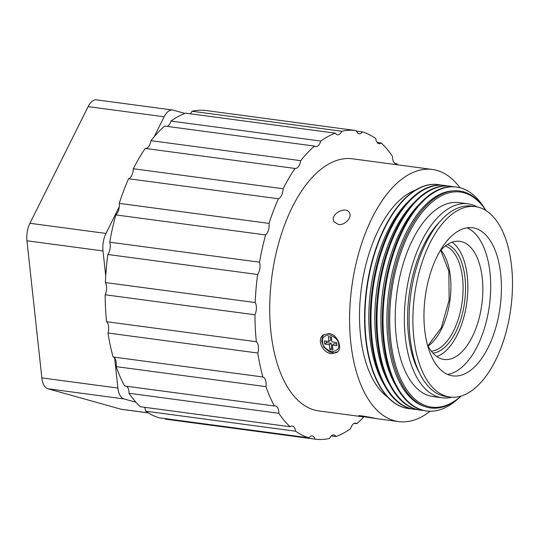 <?xml version="1.0" encoding="UTF-8"?>
<svg xmlns="http://www.w3.org/2000/svg" width="539" height="539" viewBox="0 0 539 539"><rect width="100%" height="100%" fill="white"/><g stroke="black" fill="none" stroke-linecap="round" stroke-linejoin="round"><path stroke-width="0.81" d="M184.877 113.412L173.201 110.145A17.787 8.995 97.6 0 0 172.568 110.01A17.787 8.995 97.6 0 0 164.146 116.781L154.208 136.717M119.281 206.767L105.981 233.441A17.787 8.995 97.6 0 0 102.996 250.945L105.732 276.076M114.632 357.977L117.9 388.06A17.787 8.995 97.6 0 0 123.97 398.921L135.949 402.276M172.568 110.01L96.521 99.856A17.787 8.995 97.6 0 0 88.1 106.621L29.935 223.281A17.787 8.995 97.6 0 0 26.95 240.785L41.853 377.9A17.787 8.995 97.6 0 0 47.924 388.767L120.992 409.216A17.787 8.995 97.6 0 0 121.619 409.344L148.387 412.921M451.884 397.223A97.835 49.487 -82.4 0 1 442.135 397.789A97.835 49.487 -82.4 0 1 405.685 340.493A97.835 49.487 -82.4 0 1 421.714 241.048A97.835 49.487 -82.4 0 1 468.034 203.843A97.835 49.487 -82.4 0 1 477.291 206.949M439.453 222.108A91.61 46.341 97.6 0 0 423.843 244.854A91.61 46.341 97.6 0 0 419.349 372.658M475.405 206.626L471.605 206.114A96.057 48.584 97.6 0 0 426.127 242.644A96.057 48.584 97.6 0 0 410.388 340.277A96.057 48.584 97.6 0 0 446.171 396.536L449.971 397.041A96.057 48.584 -82.4 0 1 414.188 340.789A96.057 48.584 -82.4 0 1 429.927 243.156A96.057 48.584 -82.4 0 1 475.405 206.626A96.057 48.584 -82.4 0 1 510.851 308.261A96.057 48.584 -82.4 0 1 449.971 397.041M437.21 256.193A74.705 37.791 -82.4 0 1 472.582 227.781A74.705 37.791 -82.4 0 1 500.145 306.832A74.705 37.791 -82.4 0 1 452.8 375.885A74.705 37.791 -82.4 0 1 424.968 332.132A74.705 37.791 -82.4 0 1 437.21 256.193M447.532 374.403A74.705 37.791 97.6 0 0 489.412 305.404A74.705 37.791 97.6 0 0 467.111 227.829M439.763 251.417A59.586 30.144 -82.4 0 1 459.841 241.337A59.586 30.144 -82.4 0 1 481.832 304.387A59.586 30.144 -82.4 0 1 444.069 359.459A59.586 30.144 -82.4 0 1 427.333 344.461M436.812 356.569A59.586 30.144 97.6 0 0 466.821 302.386A59.586 30.144 97.6 0 0 452.086 242.227M447.431 244.544A55.14 27.893 -82.4 0 1 455.751 332.078A55.14 27.893 -82.4 0 1 432.925 353.106M431.321 351.159A53.361 26.99 97.6 0 0 453.622 330.791A53.361 26.99 97.6 0 0 445.362 246M433.181 396.589A97.835 49.487 -82.4 0 1 433.006 396.569A97.835 49.487 -82.4 0 1 396.906 293.048A97.835 49.487 -82.4 0 1 458.911 202.624A97.835 49.487 -82.4 0 1 459.087 202.651M461.061 396.071A108.507 54.884 -82.4 0 1 395.1 363.347A108.507 54.884 -82.4 0 1 413.615 224.736A108.507 54.884 -82.4 0 1 485.855 210.473M486.03 210.581A109.444 55.362 97.6 0 0 390.755 288.803A109.444 55.362 97.6 0 0 457.86 398.927A109.444 55.362 97.6 0 0 461.263 396.01M338.431 224.48L334.14 221.852C329.14 214.657 345.688 205.5 349.373 212.669C352.533 217.069 344.933 225.666 338.431 224.48M371.721 417.934L358.489 415.865C358.112 414.781 376.633 418.56 376.074 418.574L371.721 417.934M430.122 411.23A127.184 64.336 -82.4 0 1 398.698 421.599A127.184 64.336 -82.4 0 1 351.772 287.017A127.184 64.336 -82.4 0 1 432.379 169.468A127.184 64.336 -82.4 0 1 459.976 187.727M432.379 169.468L352.506 158.803A127.184 64.336 97.6 0 0 271.905 276.352A127.184 64.336 97.6 0 0 318.832 410.934L363.522 416.896M328.905 333.506C337.427 334.214 343.08 348.268 337.016 352.385L331.485 353.705C322.814 353.112 316.427 339.644 323.178 334.982L328.905 333.506M356.434 131.112L362.424 131.914A8.893 4.501 -82.4 0 1 359.122 133.793A8.893 4.501 -82.4 0 1 356.245 130.586L206.457 110.583A155.643 78.728 97.6 0 0 192.012 111.25L341.8 131.253A8.893 4.501 -82.4 0 1 337.515 134.79A8.893 4.501 -82.4 0 1 335.346 133.16L185.557 113.156A155.643 78.728 97.6 0 0 170.971 121.059L320.766 141.07A8.893 4.501 -82.4 0 1 315.699 146.615A8.893 4.501 -82.4 0 1 314.466 146.076L164.678 126.065A155.643 78.728 97.6 0 0 150.947 140.672L300.742 160.683A8.893 4.501 -82.4 0 1 295.17 168.464A8.893 4.501 -82.4 0 1 295.035 168.444L145.247 148.441A155.643 78.728 97.6 0 0 133.308 168.747L283.096 188.758A8.893 4.501 -82.4 0 1 278.373 198.75L128.578 178.739A155.643 78.728 97.6 0 0 119.247 203.371L269.042 223.382A8.893 4.501 -82.4 0 1 265.612 234.923L115.818 214.913A155.643 78.728 97.6 0 0 109.727 242.186L259.522 262.197A8.893 4.501 -82.4 0 1 257.629 274.499L107.834 254.489A155.643 78.728 97.6 0 0 105.401 282.551L255.19 302.554A8.893 4.501 -82.4 0 1 254.96 314.783L105.166 294.772A155.643 78.728 97.6 0 0 106.554 321.702L256.348 341.713A8.893 4.501 -82.4 0 1 257.79 353.025L108.002 333.021A155.643 78.728 97.6 0 0 113.116 356.986L262.911 376.99A8.893 4.501 -82.4 0 1 265.936 386.625L116.141 366.621A155.643 78.728 97.6 0 0 124.637 385.985L274.425 405.995A155.643 78.728 -82.4 0 1 265.936 386.625M274.425 405.995A8.893 4.501 -82.4 0 1 275.395 405.921A8.893 4.501 -82.4 0 1 278.825 413.292L129.037 393.281A155.643 78.728 97.6 0 0 140.329 406.736L290.123 426.74A155.643 78.728 -82.4 0 1 278.825 413.292M290.123 426.74A8.893 4.501 -82.4 0 1 292.286 426.039A8.893 4.501 -82.4 0 1 295.594 431.207L145.799 411.196A155.643 78.728 97.6 0 0 159.126 417.813L308.921 437.823A155.643 78.728 -82.4 0 1 295.594 431.207M308.921 437.823A8.893 4.501 -82.4 0 1 312.216 435.936A8.893 4.501 -82.4 0 1 315.093 439.144L165.298 419.14A8.893 4.501 -82.4 0 0 165.116 418.614M363.818 416.937A155.643 78.728 -82.4 0 1 356.872 423.661A8.893 4.501 -82.4 0 0 355.639 423.115A8.893 4.501 -82.4 0 0 350.579 428.667A155.643 78.728 -82.4 0 1 335.992 436.57A8.893 4.501 -82.4 0 0 333.823 434.939A8.893 4.501 -82.4 0 0 329.538 438.476A155.643 78.728 -82.4 0 1 315.093 439.144M395.033 163.485L396.913 163.741A155.643 78.728 -82.4 0 1 397.492 164.813M396.913 163.741A8.893 4.501 -82.4 0 1 395.949 163.809A8.893 4.501 -82.4 0 1 392.513 156.445A155.643 78.728 -82.4 0 0 381.221 142.99A8.893 4.501 -82.4 0 1 379.052 143.691A8.893 4.501 -82.4 0 1 375.744 138.53A155.643 78.728 -82.4 0 0 362.424 131.914M341.8 131.253A155.643 78.728 -82.4 0 1 356.245 130.586M320.766 141.07A155.643 78.728 -82.4 0 1 335.346 133.16M300.742 160.683A155.643 78.728 -82.4 0 1 314.466 146.076M283.096 188.758A155.643 78.728 -82.4 0 1 295.035 168.444M269.042 223.382A155.643 78.728 -82.4 0 1 278.373 198.75M259.522 262.197A155.643 78.728 -82.4 0 1 265.612 234.923M255.19 302.554A155.643 78.728 -82.4 0 1 257.629 274.499M256.348 341.713A155.643 78.728 -82.4 0 1 254.96 314.783M262.911 376.99A155.643 78.728 -82.4 0 1 257.79 353.025M415.286 190.22A108.063 54.661 97.6 0 0 361.359 288.298A108.063 54.661 97.6 0 0 387.656 397.095M453.562 190.86A109.134 55.2 97.6 0 0 388.774 291.956A109.134 55.2 97.6 0 0 424.759 406.521M335.992 436.57L331.303 435.943M356.872 423.661L354.305 423.317M377.145 142.444L381.221 142.99M483.793 207.259A112.954 57.134 97.6 0 0 456.56 187.06A112.954 57.134 97.6 0 0 384.974 291.451A112.954 57.134 97.6 0 0 426.652 410.974A112.954 57.134 97.6 0 0 454.721 401.636A112.954 57.134 97.6 0 0 458.231 398.624M108.002 333.021A8.893 4.501 97.6 0 0 106.554 321.702M116.141 366.621A8.893 4.501 97.6 0 0 113.116 356.986M105.401 282.551A8.893 4.501 -82.4 0 1 105.166 294.772M109.727 242.186A8.893 4.501 -82.4 0 1 107.834 254.489M119.247 203.371A8.893 4.501 -82.4 0 1 115.818 214.913M133.308 168.747A8.893 4.501 -82.4 0 1 128.578 178.739M150.947 140.672A8.893 4.501 -82.4 0 1 145.51 148.474M170.971 121.059A8.893 4.501 -82.4 0 1 167.245 126.409M192.012 111.25A8.893 4.501 -82.4 0 1 190.247 113.783M144.405 407.282A8.893 4.501 -82.4 0 1 145.799 411.196M126.517 386.241A8.893 4.501 -82.4 0 1 129.037 393.281M438.274 184.614A112.954 57.134 97.6 0 0 438.099 184.594A112.954 57.134 97.6 0 0 366.513 288.985A112.954 57.134 97.6 0 0 408.191 408.508A112.954 57.134 97.6 0 0 408.367 408.528M456.56 187.06L455.805 186.959A112.954 57.134 97.6 0 0 384.219 291.35A112.954 57.134 97.6 0 0 425.898 410.873L426.652 410.974M411.203 408.784A112.954 57.134 -82.4 0 1 408.542 408.555A112.954 57.134 -82.4 0 1 366.864 289.032A112.954 57.134 -82.4 0 1 438.45 184.641A112.954 57.134 -82.4 0 1 441.077 185.113M383.532 383.707A109.134 55.2 -82.4 0 1 407.801 202.051M419.868 203.661A109.134 55.2 97.6 0 0 395.606 385.318M453.144 186.723A112.954 57.134 97.6 0 0 450.523 186.251A112.954 57.134 97.6 0 0 378.937 290.642A112.954 57.134 97.6 0 0 420.615 410.166A112.954 57.134 97.6 0 0 423.27 410.401M417.233 409.593A112.954 57.134 -82.4 0 1 414.579 409.364L413.824 409.263A112.954 57.134 -82.4 0 1 370.212 316.784A112.954 57.134 -82.4 0 1 415.663 194.68A112.954 57.134 -82.4 0 1 443.732 185.342L444.486 185.443A112.954 57.134 -82.4 0 1 447.114 185.921M450.523 186.251L449.769 186.15A112.954 57.134 97.6 0 0 378.183 290.541A112.954 57.134 97.6 0 0 419.861 410.064L420.615 410.166M414.579 409.364A112.954 57.134 -82.4 0 1 372.9 289.841A112.954 57.134 -82.4 0 1 444.486 185.443M389.569 384.516A109.134 55.2 -82.4 0 1 413.831 202.859M336.909 345.694L332.347 345.081L332.967 349.932L329.929 349.528L329.309 344.677L324.741 344.071L324.337 340.87L328.898 341.477L328.278 336.632L331.323 337.037L331.936 341.888L336.504 342.494L336.909 345.694M336.693 343.997L334.146 343.653L332.347 345.081M330.292 336.902L330.697 340.048L328.898 341.477M326.351 341.14L326.54 342.636L324.741 344.071M326.54 342.636L331.108 343.249L329.309 344.677M331.108 343.249L331.721 348.1L329.929 349.528M331.721 348.1L332.752 348.234M88.1 106.621L164.146 116.781M148.292 412.861L120.992 409.216M123.97 398.921L47.924 388.767M117.9 388.06L41.853 377.9M102.996 250.945L26.95 240.785M105.981 233.441L29.935 223.281M428.121 346.045A53.361 26.99 97.6 0 0 450.011 300.135A53.361 26.99 97.6 0 0 440.936 250.096M338.607 344.333C339.57 348.403 337.273 350.876 331.707 351.751C325.718 349.333 322.693 346.146 322.639 342.198C321.668 338.128 323.973 335.656 329.538 334.78C335.527 337.198 338.546 340.378 338.607 344.333M468.034 203.843L458.729 202.603M442.135 397.789L432.824 396.542M427.959 345.728L441.313 327.712L449.142 300.034L448.859 271.258L440.693 250.359M398.698 421.599L376.047 418.574M438.45 184.641L438.099 184.594M408.542 408.555L408.191 408.508M337.657 351.792L333.917 352.877L329.417 351.94L323.798 347.062L321.729 341.342L322.295 337.003L323.919 334.463"/></g></svg>
